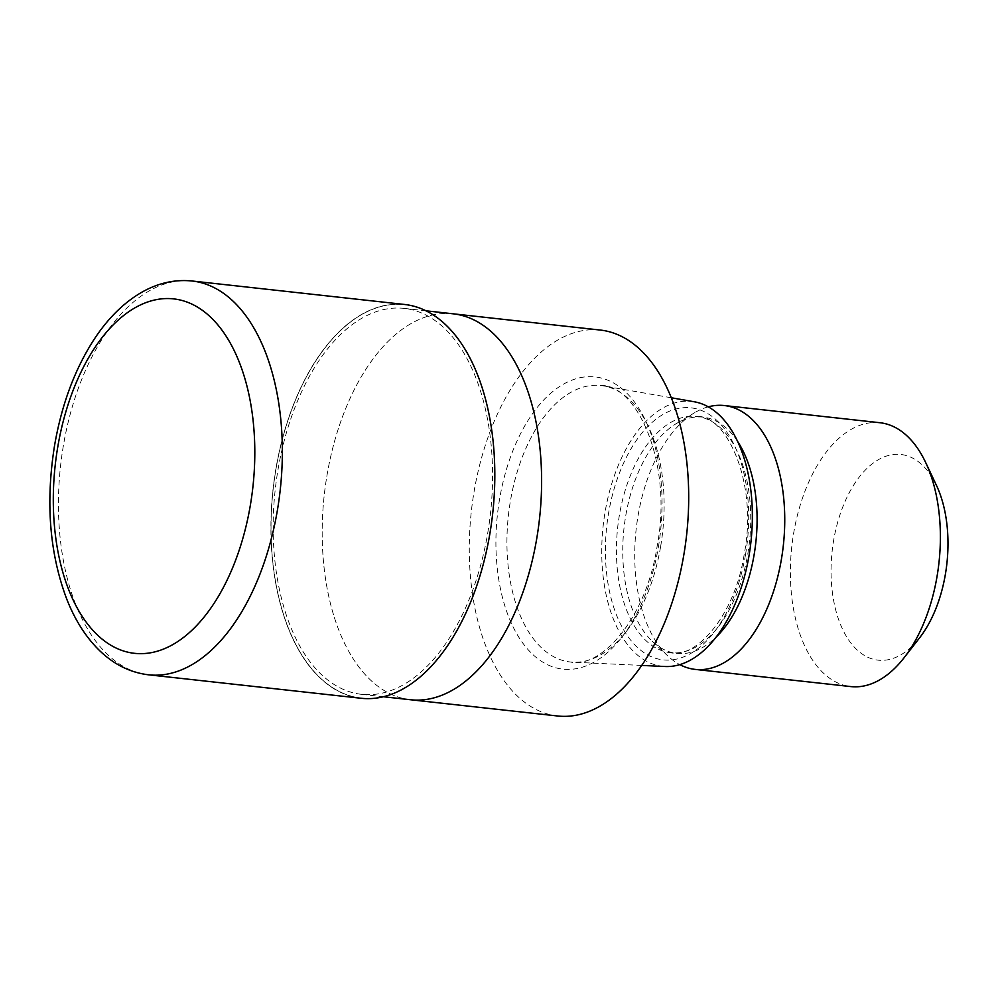 <?xml version="1.0" encoding="UTF-8"?>
<svg xmlns="http://www.w3.org/2000/svg" width="997" height="997" viewBox="0 0 997 997"><rect width="100%" height="100%" fill="white"/><g stroke="black" fill="none" stroke-linecap="round" stroke-linejoin="round"><path stroke-width="0.75" stroke-dasharray="4.99 3.74" d="M489.764 533.644A197.905 110.38 -83.7 0 0 415.749 306.951A197.905 110.38 -83.7 0 0 275.97 469.101A197.905 110.38 -83.7 0 0 349.984 695.794A197.905 110.38 -83.7 0 0 489.764 533.644A197.905 110.38 -83.7 0 0 415.749 306.951A197.905 110.38 -83.7 0 0 275.97 469.101A197.905 110.38 -83.7 0 0 349.984 695.794A197.905 110.38 -83.7 0 0 489.764 533.644M453.199 313.818A194.141 108.287 -83.7 0 0 327.028 475.133A194.141 108.287 -83.7 0 0 410.103 699.695M487.732 533.034A194.141 108.287 -83.7 0 0 404.171 308.397A194.141 108.287 -83.7 0 0 278.001 469.712A194.141 108.287 -83.7 0 0 361.562 694.336A194.141 108.287 -83.7 0 0 487.732 533.034M660.65 546.431A139.069 77.567 -83.7 0 0 603.497 385.901A139.069 77.567 -83.7 0 0 600.792 385.515A139.069 77.567 -83.7 0 0 510.402 501.067A139.069 77.567 -83.7 0 0 570.259 661.983A139.069 77.567 -83.7 0 0 572.988 662.195A139.069 77.567 -83.7 0 0 660.65 546.431M694.273 401.779A133.262 74.326 -83.7 0 0 605.067 512.122A133.262 74.326 -83.7 0 0 665.036 666.507M737.618 441.447A118.867 66.301 -83.7 0 0 702.972 417.132A118.867 66.301 -83.7 0 0 676.377 423.563A118.867 66.301 -83.7 0 0 625.717 515.898A118.867 66.301 -83.7 0 0 652.337 641.345A118.867 66.301 -83.7 0 0 676.876 653.421A118.867 66.301 -83.7 0 0 715.996 637.257M708.281 406.838A132.726 74.027 -83.7 0 0 694.622 412.721A132.726 74.027 -83.7 0 0 638.043 515.823A132.726 74.027 -83.7 0 0 667.766 655.914A132.726 74.027 -83.7 0 0 679.817 664.625M879.952 422.728A132.726 74.027 -83.7 0 0 793.687 533.009A132.726 74.027 -83.7 0 0 850.815 686.584M936.47 485.414A103.476 57.714 -83.7 0 0 879.628 459.006A103.476 57.714 -83.7 0 0 833.629 540.449A103.476 57.714 -83.7 0 0 853.482 646.218A103.476 57.714 -83.7 0 0 919.658 637.744M600.294 330.057A194.141 108.287 -83.7 0 0 474.123 491.371A194.141 108.287 -83.7 0 0 557.684 715.996M452.713 313.768A194.141 108.287 -83.7 0 0 327.028 475.133A194.141 108.287 -83.7 0 0 410.59 699.757M404.608 304.471A198.104 110.493 -83.7 0 0 275.857 469.064A198.104 110.493 -83.7 0 0 361.126 698.274M658.394 546.992A146.995 81.991 -83.7 0 0 603.409 378.623A146.995 81.991 -83.7 0 0 499.584 499.061A146.995 81.991 -83.7 0 0 554.569 667.442A146.995 81.991 -83.7 0 0 658.394 546.992M745.532 554.531A126.793 70.712 -83.7 0 0 698.112 409.306A126.793 70.712 -83.7 0 0 608.569 513.181A126.793 70.712 -83.7 0 0 655.989 658.419A126.793 70.712 -83.7 0 0 745.532 554.531M747.787 553.958A118.867 66.301 -83.7 0 0 696.629 416.434A118.867 66.301 -83.7 0 0 619.386 515.2A118.867 66.301 -83.7 0 0 670.545 652.723A118.867 66.301 -83.7 0 0 747.787 553.958M192.134 281.004A198.104 110.493 -83.7 0 0 63.384 445.609A198.104 110.493 -83.7 0 0 148.653 674.819M404.171 308.397L426.018 310.815M600.792 385.515C637.37 384.194 673.1 464.328 657.11 546.393C646.268 618.526 600.904 668.987 570.259 661.983M671.305 397.766L603.497 385.901M702.972 417.132L696.629 416.434C726.477 414.565 758.194 482.785 744.261 553.933C734.901 616.507 695.383 658.942 670.545 652.723L676.876 653.421M676.377 423.563L694.622 412.721M652.337 641.345L667.766 655.914M641.744 665.423L572.988 662.195M361.562 694.336L383.409 696.753"/><path stroke-width="1.5" d="M410.103 699.695A194.141 108.287 -83.7 0 0 410.59 699.757A194.141 108.287 -83.7 0 0 536.76 538.442A194.141 108.287 -83.7 0 0 453.199 313.818A194.141 108.287 -83.7 0 0 452.713 313.768M641.744 665.423L665.036 666.507A133.262 74.326 -83.7 0 0 749.034 555.591A133.262 74.326 -83.7 0 0 694.273 401.779L671.305 397.766M715.996 637.257A118.867 66.301 -83.7 0 0 754.131 554.656A118.867 66.301 -83.7 0 0 737.618 441.447M679.817 664.625A132.726 74.027 -83.7 0 0 695.171 669.398A132.726 74.027 -83.7 0 0 781.436 559.105A132.726 74.027 -83.7 0 0 724.308 405.542A132.726 74.027 -83.7 0 0 708.281 406.838M695.171 669.398L850.815 686.584A132.726 74.027 -83.7 0 0 904.03 657.821A132.726 74.027 -83.7 0 0 937.068 576.291A132.726 74.027 -83.7 0 0 925.615 462.409A132.726 74.027 -83.7 0 0 879.952 422.728L724.308 405.542M904.03 657.821L919.658 637.744A103.476 57.714 -83.7 0 0 945.405 574.185A103.476 57.714 -83.7 0 0 936.47 485.414L925.615 462.409M683.855 554.681A194.141 108.287 -83.7 0 0 600.294 330.057L453.199 313.818A194.141 108.287 -83.7 0 1 536.76 538.442A194.141 108.287 -83.7 0 1 410.59 699.757L557.684 715.996A194.141 108.287 -83.7 0 0 683.855 554.681M148.653 674.819L361.126 698.274A198.104 110.493 -83.7 0 0 489.876 533.669A198.104 110.493 -83.7 0 0 404.608 304.471L192.147 281.004A198.104 110.493 -83.7 0 0 192.134 281.004C175.273 279.272 158.847 282.824 142.858 291.647C125.286 301.518 109.682 316.473 96.024 336.512C75.71 366.809 61.889 403.149 54.561 445.534C45.426 502.65 49.613 554.145 67.098 600.007C76.059 622.452 88.023 640.373 102.99 653.77C116.649 665.809 131.866 672.825 148.653 674.819L148.653 674.819A198.104 110.493 -83.7 0 0 277.403 510.215A198.104 110.493 -83.7 0 0 192.147 281.004M57.751 447.03A178.301 99.438 -83.7 0 0 124.426 651.265A178.301 99.438 -83.7 0 0 250.359 505.18A178.301 99.438 -83.7 0 0 183.685 300.944A178.301 99.438 -83.7 0 0 57.751 447.03M426.018 310.815L453.199 313.818M383.409 696.753L410.59 699.757"/></g></svg>
